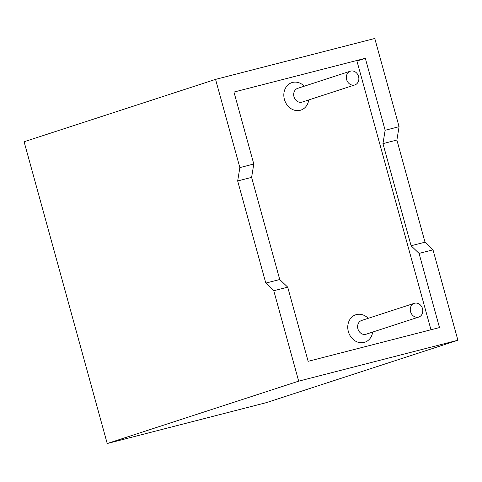 <?xml version="1.0" encoding="UTF-8"?>
<svg xmlns="http://www.w3.org/2000/svg" width="482" height="482" viewBox="0 0 482 482"><rect width="100%" height="100%" fill="white"/><g stroke="black" fill="none" stroke-linecap="round" stroke-linejoin="round"><path stroke-width="0.72" d="M239.861 167.591L237.668 180.955L265.805 283.091L273.776 290.736L298.683 381.154L107.221 443.524L24.1 141.756L215.562 79.385L239.861 167.591L253.791 164.013L233.969 92.056L365.326 58.304L356.945 61.033L430.968 329.766M354.517 85.019A7.224 6.164 -108 0 1 346.685 79.777A7.224 6.164 -108 0 1 350.36 71.185A7.224 6.164 -108 0 1 358.457 76.15A7.224 6.164 -108 0 1 354.836 84.928A7.224 6.164 -108 0 1 354.517 85.019M418.454 317.144A7.224 6.164 -108 0 1 410.622 311.902A7.224 6.164 -108 0 1 414.297 303.311A7.224 6.164 -108 0 1 422.395 308.275A7.224 6.164 -108 0 1 418.774 317.054A7.224 6.164 -108 0 1 418.454 317.144M273.776 290.736L287.712 287.158L308.137 361.325L439.494 327.573L419.063 253.412L432.999 249.827L457.9 340.244L298.683 381.154M215.562 79.385L374.779 38.476L399.078 126.688L396.891 140.045L425.022 242.181L432.999 249.827M457.9 340.244L266.438 402.615L107.221 443.524M419.063 253.412L411.092 245.76L382.955 143.624L385.142 130.267L399.078 126.688M365.326 58.304L385.142 130.267M253.791 164.013L251.604 177.376L279.735 279.512L287.712 287.158M265.805 283.091L279.735 279.512M237.668 180.955L251.604 177.376M382.955 143.624L396.891 140.045M411.092 245.76L425.022 242.181M372.682 332.068A14.454 12.321 -108 0 1 364.133 342.431A14.454 12.321 -108 0 1 347.968 324.567A14.454 12.321 -108 0 1 368.206 318.331M308.745 99.943A14.454 12.321 -108 0 1 300.196 110.306A14.454 12.321 -108 0 1 284.031 92.442A14.454 12.321 -108 0 1 304.269 86.2M354.836 84.928L302.184 102.082A7.224 6.164 -108 0 1 301.865 102.172A7.224 6.164 -108 0 1 294.032 96.93A7.224 6.164 -108 0 1 297.707 88.339L350.36 71.185M418.774 317.054L366.121 334.207A7.224 6.164 -108 0 1 365.802 334.297A7.224 6.164 -108 0 1 357.969 329.055A7.224 6.164 -108 0 1 361.645 320.464L414.297 303.311"/></g></svg>
